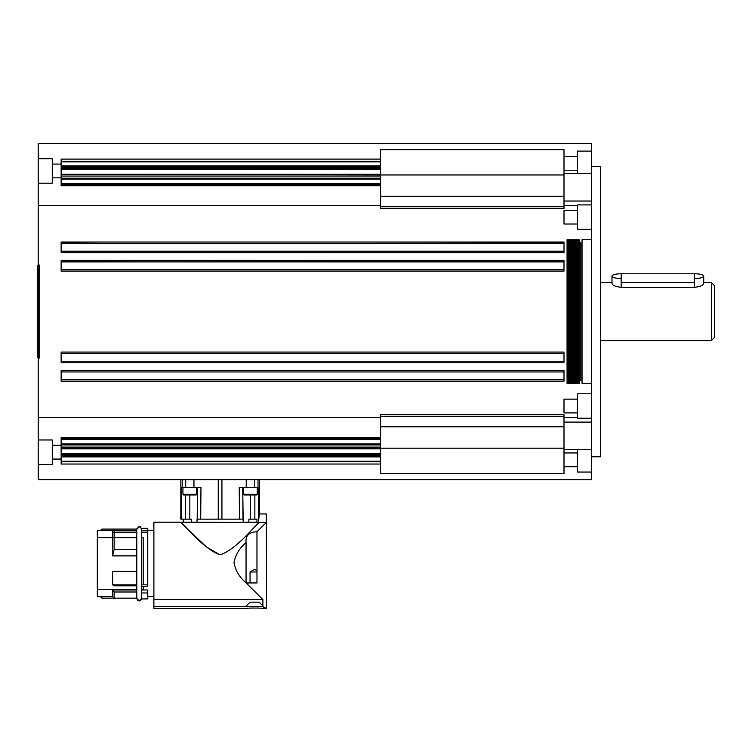 <?xml version="1.0" encoding="UTF-8"?>
<svg xmlns="http://www.w3.org/2000/svg" width="752" height="752" viewBox="0 0 752 752"><rect width="100%" height="100%" fill="white"/><g stroke="black" fill="none" stroke-linecap="round" stroke-linejoin="round"><path stroke-width="1.13" d="M219.979 554.873L206.377 546.901L180.358 522.198L259.572 522.461C255.511 524.407 237.275 549.026 220.101 554.873C202.072 548.462 181.655 521.324 180.358 522.198C181.655 521.324 202.072 548.462 220.101 554.873C237.275 549.026 255.511 524.407 259.572 522.461L266.302 522.461L256.968 531.749L266.302 522.461L256.968 531.749L266.302 522.461L259.572 522.461C255.511 524.407 237.275 549.026 220.101 554.873C202.072 548.462 181.655 521.324 180.358 522.198L153.887 522.198L153.887 530.602L147.768 530.602L147.768 528.327L141.639 528.553M145.474 528.308L141.658 528.308L141.658 586.316L147.768 586.316L147.768 532.181L141.658 532.181M100.392 596.637L101.915 598.16L136.77 598.16L136.77 595.941M101.915 598.16L101.915 596.637L101.915 598.16M139.797 526.475L136.77 529.079L114.144 529.088L112.612 530.602L112.612 555.888L114.144 549.533L136.77 549.533L136.77 529.079L101.915 529.079L100.392 530.602L97.328 530.602L97.328 596.637L112.612 596.637L114.144 598.16L114.144 591.993L136.77 591.993L136.77 598.16M114.125 529.088L101.915 529.079L100.392 530.63M101.915 529.079L101.915 530.602M246.054 542.53L246.054 582.866C239.456 577.245 235.442 570.533 234.013 562.703C235.442 554.873 239.456 548.161 246.054 542.568L246.054 542.53C245.396 535.65 249.034 532.059 256.968 531.749C249.034 532.059 245.396 535.65 246.054 542.53L246.054 542.568C239.456 548.161 235.442 554.873 234.013 562.703C235.442 570.533 239.456 577.245 246.054 582.838L247.333 582.95L246.054 582.95L262.89 599.551L247.333 584.116L262.89 599.551L153.887 599.551L153.887 522.198L180.358 522.198M264.196 607.334L266.565 608.556L262.89 606.685L262.89 599.551L247.333 584.116L247.333 582.95L256.968 582.95L256.968 531.749M380.587 417.473L38.211 417.473L38.211 479.71L180.856 479.71L180.818 519.143M266.302 522.461L266.302 513.945L259.337 513.945L259.337 479.71L591.514 479.71L591.514 151.105L577.451 151.105L577.451 173.533M259.337 479.71L259.337 513.945L259.337 479.71L180.856 479.71L180.856 519.143L180.856 479.71M259.337 513.945L258.462 522.198M266.302 513.945L266.565 608.556L264.196 608.556C264.779 607.907 244.503 607.907 245.086 608.556L153.887 608.556L153.887 599.551L262.89 599.551M141.658 592.98L147.768 592.98L141.658 592.98L141.658 598.921L147.768 598.921L147.768 596.637L153.887 596.637L153.887 530.602L153.887 599.551M262.89 606.685L153.887 606.685M262.89 605.839L259.224 602.173L250.059 602.173L245.547 606.685M250.613 608.058L258.669 608.058M147.768 596.637L147.768 589.982L147.768 596.637M141.658 589.982L147.768 589.982L141.658 589.982M141.658 530.63L147.768 530.602L147.768 584.84L147.768 532.181M153.887 530.602L147.768 530.602M147.768 586.316L147.768 528.308L141.658 528.308M97.328 537.633L136.77 537.633L136.77 531.288L136.77 598.395L137.569 600.199L139.214 600.839L141.658 598.395C140.878 600.378 140.06 601.186 139.214 600.839L136.77 598.395M136.77 584.84L112.612 584.84L114.144 585.817L136.77 585.817L136.77 589.982L112.612 589.982L112.612 596.637L112.612 589.982L114.144 591.993L114.144 598.16M136.77 531.288L136.77 530.63L97.328 530.602L97.328 596.637M112.612 537.633L112.612 532.181L136.77 532.181M114.144 549.533L114.144 529.079L112.612 530.63M114.144 537.633L114.144 532.181M112.612 555.888L136.77 555.888M136.77 591.993L114.144 591.993L112.612 589.982L136.77 589.982M112.612 584.84L112.612 571.341L136.77 571.341M147.768 592.98L147.768 598.921M141.658 584.84L147.768 584.84M141.658 589.606L143.19 589.606L143.19 586.316M143.19 584.84L143.19 537.633L141.658 537.633M197.015 522.198L197.043 519.143L197.015 522.198L183.234 522.198L183.234 519.143L191.328 519.143L191.356 522.198L191.328 519.143L180.856 519.143M256.968 519.143L248.865 519.143L256.968 519.143L256.968 522.198L243.178 522.198L243.15 519.143L243.178 522.198M248.865 519.143L248.846 522.198L248.865 519.143L250.36 519.143L250.36 494.995L256.479 494.995L253.894 494.995L253.894 494.224M258.519 519.143L258.528 487.352L241.702 487.352L242.717 487.352L243.15 519.143L198.218 519.143M198.49 487.352L200.972 487.352L200.699 519.143M241.984 519.143L242.999 519.143L242.717 487.352L242.999 519.143M197.475 487.352L197.203 519.143L197.475 487.352L196.714 487.352L197.475 487.352L197.203 519.143M186.308 494.224L186.308 494.995L183.723 494.995L189.833 494.995L189.833 519.143L191.328 519.143M183.723 494.995A0.761 0.761 0 0 1 182.952 494.224L182.952 487.352L181.664 487.352L181.674 519.143L183.234 519.143M241.702 487.352L239.221 487.352L239.503 519.143M246.835 494.224L246.835 494.995L244.25 494.995A0.761 0.761 0 0 1 243.479 494.224L243.479 487.352L242.717 487.352M244.25 494.995L250.36 494.995L250.36 519.143M243.479 494.224L257.24 494.224A0.761 0.761 0 0 1 256.479 494.995M182.952 487.352L196.714 487.352L196.714 494.224A0.761 0.761 0 0 1 195.952 494.995L193.367 494.995L193.367 494.224M189.833 519.143L189.833 494.995L195.952 494.995M61.138 456.896L380.587 456.896M380.587 464.04L61.138 464.04L61.138 457.301M52.273 445.316L61.138 445.316L61.138 453.851L158.963 453.851L61.138 453.851L61.138 456.859M564 448.192L380.587 448.192L380.587 456.859M61.138 445.316L61.138 439.093L380.587 439.093L380.587 448.192M380.587 426.807L564 426.807L564 414.653L380.587 414.653L380.587 437.448L61.138 437.448L61.138 439.093M61.138 379.591L61.138 370.426L564 370.426L564 380.042L564 371.949L61.138 371.949L61.138 379.591L564 379.591M61.138 361.251L61.138 352.077L564 352.077L564 361.703L564 353.609L61.138 353.609L61.138 361.251L564 361.251M61.138 261.903L158.963 261.903L61.138 261.452L61.138 269.545L61.138 261.903L564 261.452L564 271.068L61.138 271.068L61.138 269.545L564 269.545L564 261.903L158.963 261.903L564 261.903M61.138 243.563L158.963 243.563L61.138 243.112L61.138 251.196L61.138 243.563L564 243.112L564 252.728L61.138 252.728L61.138 251.196L564 251.196L564 243.563L158.963 243.563L564 243.563M380.587 166.258L61.138 166.258L380.587 166.258L380.587 149.704L564 149.704L564 170.206L577.451 170.206M61.138 166.295L61.138 168.41L380.587 168.41L380.587 208.501L564 208.501L564 196.338L380.587 196.338M61.138 166.258L61.138 161.887L380.587 161.887M380.587 174.455L61.138 174.304M61.138 174.455L380.587 174.896M380.587 174.304L61.138 174.285L61.138 168.41M38.211 417.473L38.211 143.444L591.514 143.444L591.514 151.105M38.211 205.681L380.587 205.681M380.587 178.186L61.138 178.186L61.138 174.896M61.138 178.186L61.138 179.183L380.587 179.183M380.587 161.36L61.138 161.36L61.138 159.104L380.587 159.104M61.138 161.36L61.138 161.887M564 380.042L564 381.123L61.138 381.123L61.138 380.042M564 361.703L564 362.784L61.138 362.784L61.138 361.703M61.138 261.452L61.138 260.371L564 260.371L564 261.452M61.138 243.112L61.138 242.031L564 242.031L564 243.112M38.211 358.196L39.132 358.196L39.132 264.958L38.211 264.958M38.211 464.426L52.273 464.426L52.273 439.967L38.211 439.967M38.211 183.187L52.273 183.187L52.273 158.728L38.211 158.728M38.211 265.719L37.6 265.719L37.6 357.426L38.211 357.426M380.587 184.061L61.138 184.061L61.138 179.183M61.138 184.061L61.138 185.706L380.587 185.706M564 269.545L158.963 269.545L564 269.545M564 251.196L158.963 251.196L564 251.196M591.514 456.774L600.679 456.774L600.679 166.371L591.514 166.371M591.514 173.533L564 173.533L564 196.338M564 426.807L564 449.621L591.514 449.621M591.514 204.901L577.451 204.901L577.451 229.36L591.514 229.36M577.451 449.621L577.451 472.049L591.514 472.049M591.514 393.794L577.451 393.794L577.451 418.244L591.514 418.244M61.138 461.267L380.587 461.267L380.587 473.45L564 473.45L564 466.701L577.451 466.701M577.451 452.939L564 452.939L564 449.621M564 173.533L564 170.206M564 205.681L577.451 205.681M564 417.473L577.451 417.473M591.514 383.417L582.039 383.417L582.039 239.738L591.514 239.738M711.345 282.536L714.4 285.591L714.4 337.563L711.345 340.618L711.345 282.536L703.703 282.536M703.703 276.134L703.703 283.523C703.158 285.422 700.103 286.691 694.528 287.32L621.161 287.32C615.597 286.691 612.542 285.422 611.996 283.523L611.996 276.134A9.174 2.369 180 0 1 621.161 273.766L694.528 273.766A9.174 2.369 180 0 1 703.703 276.134A9.174 2.369 180 0 1 694.528 278.503L694.528 287.32M621.161 273.766L621.161 278.503A9.174 2.369 180 0 1 611.996 276.134M621.161 282.592L694.528 282.592M380.587 166.295L380.587 168.41M380.587 437.448L380.587 439.093M380.587 461.267L380.587 457.301M564 206.744L380.587 206.744M564 174.953L380.587 174.953L564 174.953M564 416.401L380.587 416.401M186.308 494.995L193.367 494.995M191.6 494.224L191.6 494.995M188.066 494.224L188.066 494.995M246.835 494.995L253.894 494.995M252.127 494.224L252.127 494.995M248.592 494.224L248.592 494.995M578.175 239.738L579.237 239.738L579.237 383.417L578.175 383.417L578.175 239.738L567.055 239.738L567.055 383.417L567.591 383.417L567.591 239.738M578.175 383.417L577.113 383.417L577.113 239.738M577.113 383.417L576.06 383.417L576.06 239.738M576.06 383.417L574.998 383.417L574.998 239.738M574.998 383.417L573.936 383.417L573.936 239.738M573.936 383.417L572.883 383.417L572.883 239.738M572.883 383.417L571.821 383.417L571.821 239.738M571.821 383.417L570.759 383.417L570.759 239.738M570.759 383.417L569.706 383.417L569.706 239.738M569.706 383.417L568.644 383.417L568.644 239.738M577.451 210.259L564 210.259L564 224.011L577.451 224.011M564 452.939L564 466.701M577.451 399.143L564 399.143L564 412.895L577.451 412.895M185.706 479.71L185.706 487.352M193.96 487.352L193.96 479.71M256.968 570.683L254.637 569.339L250.059 571.981L256.968 571.981M250.059 571.981L250.059 582.95M579.237 380.352L580.817 380.352L580.817 242.793L579.237 242.793M257.992 479.71L257.992 487.352M254.853 519.143L254.862 494.995M185.33 494.995L185.34 519.143M221.925 479.71L221.925 519.143M218.268 519.143L218.268 479.71M182.2 479.71L182.2 487.352M196.714 494.224L182.952 494.224M61.138 448.69L380.587 448.69M61.138 169.303L380.587 169.303M61.138 176.062L380.587 176.062M61.138 444.968L380.587 444.968M158.963 453.851L380.587 453.851L158.963 453.851M61.138 461.794L380.587 461.794M380.587 447.092L61.138 447.092M61.138 269.545L158.963 269.545L61.138 269.545M61.138 251.196L158.963 251.196L61.138 251.196M61.138 353.609L564 353.609L61.138 353.609M61.138 371.949L564 371.949L61.138 371.949M61.138 438.566L380.587 438.566M61.138 455.862L380.587 455.862M61.138 443.971L380.587 443.971M61.138 184.588L380.587 184.588M61.138 167.292L380.587 167.292M621.161 278.503L621.161 287.32M694.528 273.766L694.528 278.503M140.051 526.55L140.821 527.002M141.658 598.395L141.658 528.844L139.214 526.4L136.77 528.844L136.77 563.615M97.328 589.606L136.77 589.606M257.24 494.224L257.24 487.352M61.138 448.869L380.587 448.869M61.138 439.544L380.587 439.544M61.138 165.844L380.587 165.844M61.138 183.61L380.587 183.61M61.138 448.258L380.587 448.258M61.138 454.744L380.587 454.744M591.514 422.107L564 422.107M564 201.038L591.514 201.038M582.039 377.297L580.817 377.297M582.039 245.848L580.817 245.848M711.345 340.618L600.679 340.618M611.996 282.536L600.679 282.536M568.644 383.417L567.591 383.417M61.138 459.068L52.273 459.068M52.273 164.077L61.138 164.077M61.138 177.839L52.273 177.839M577.451 156.454L564 156.454M254.486 479.71L254.486 487.352M246.233 479.71L246.233 487.352"/></g></svg>
